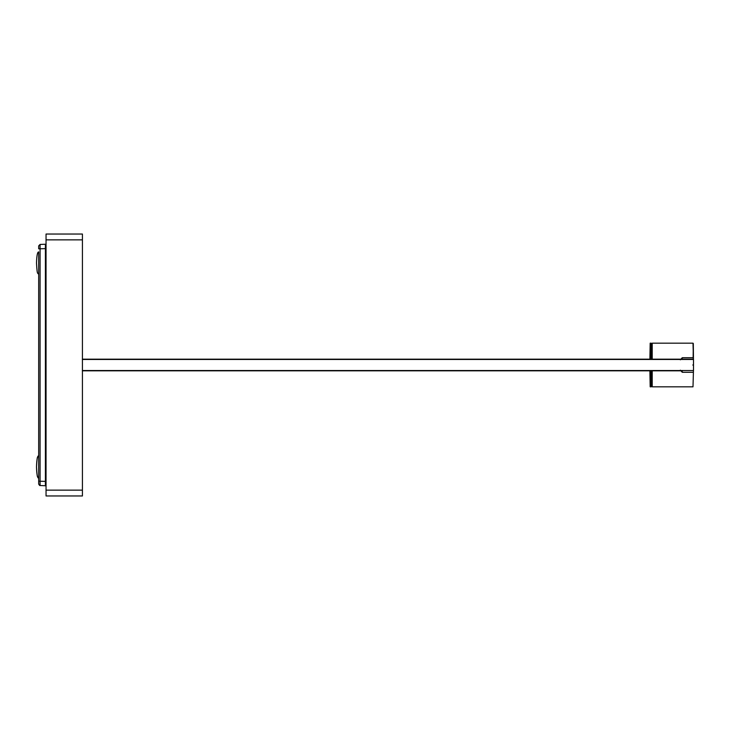 <?xml version="1.0" encoding="UTF-8"?>
<svg xmlns="http://www.w3.org/2000/svg" width="730" height="730" viewBox="0 0 730 730"><rect width="100%" height="100%" fill="white"/><g stroke="black" fill="none" stroke-linecap="round" stroke-linejoin="round"><path stroke-width="1.09" d="M650.184 370.822L650.184 386.827L649.892 370.822L82.426 370.822M649.892 359.178L650.184 343.173L650.184 359.178M651.352 370.822L651.206 386.827L651.206 370.822M651.206 359.178L651.206 343.173L651.352 359.178M651.452 344.724L652.218 343.173L692.998 343.173L693.454 359.47L693.308 343.465M693.454 370.53L692.998 386.827L652.218 386.827L651.452 385.276M682.249 359.178L682.249 357.727L680.351 359.817L682.249 357.727L693.135 357.727L693.308 343.492M693.135 372.273L682.249 372.273L680.351 370.183L682.249 372.273L682.249 370.822M693.5 364.526L693.5 365.474M693.135 357.727L693.454 359.47M693.5 365L692.77 365M38.681 481.207L38.681 484.109L39.675 485.486L45.406 485.751L45.406 481.389L38.681 481.207L38.681 274.38L37.723 273.23C37.257 273.212 36.847 269.79 36.5 262.982C36.719 255.673 37.449 251.978 38.681 251.896L38.681 335.9M38.681 245.891L38.681 248.793L38.681 245.891L40.086 244.431L38.681 245.891M38.681 263.138C38.681 248.638 38.681 248.638 38.681 263.138C38.681 277.637 38.681 277.637 38.681 263.138M38.681 248.793L40.086 248.793L40.086 244.431L45.406 244.249L45.406 248.611L40.086 248.793L40.086 485.569M40.086 244.431L45.406 244.249M40.068 246.685L40.068 244.951M40.068 485.058L40.068 483.315M45.415 484.766L45.406 482.813M45.406 485.751L46.045 486.189M46.045 239.86L82.426 239.86L82.426 234.038L46.045 234.038L46.045 495.962L82.426 495.962L82.426 490.14L46.045 490.14M82.426 239.86L82.426 490.14M82.335 370.822L682.148 370.822M82.335 359.47L693.5 359.47L693.5 370.53L82.335 370.53M693.208 359.178L82.335 359.178M652.218 386.827L652.218 370.822M652.218 359.178L652.218 343.173M651.498 343.866L651.498 359.178M651.498 370.822L651.498 386.134M45.406 248.611L46.045 248.611L45.406 248.611L45.406 481.389L46.045 481.389M650.184 386.827L651.206 386.827M651.206 343.173L650.184 343.173M38.681 455.721C37.449 455.803 36.719 459.498 36.5 466.808C36.847 473.624 37.257 477.037 37.723 477.055L38.681 478.214C37.449 478.132 36.719 474.436 36.5 467.127C36.847 460.311 37.257 456.889 37.723 456.87L38.681 455.721"/></g></svg>
